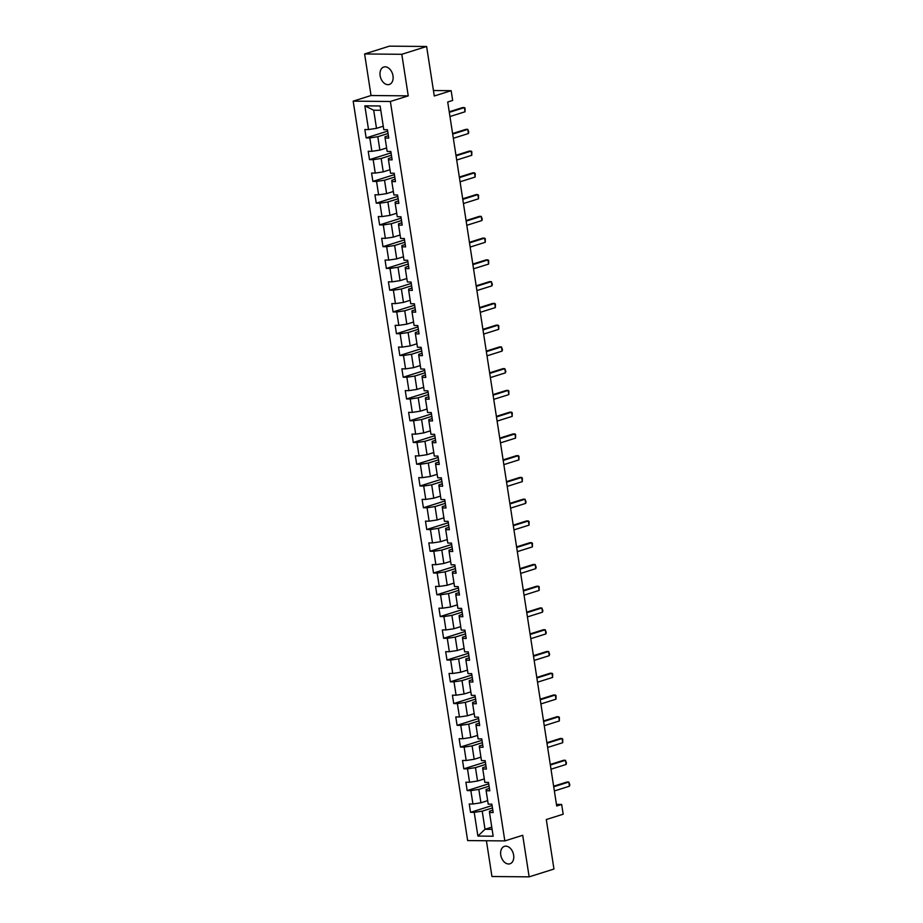<?xml version="1.0" encoding="UTF-8"?>
<svg xmlns="http://www.w3.org/2000/svg" width="923" height="923" viewBox="0 0 923 923"><rect width="100%" height="100%" fill="white"/><g stroke="black" fill="none" stroke-linecap="round" stroke-linejoin="round"><path stroke-width="1.38" d="M513.638 855.125A9.149 6.265 -107.5 0 0 504.454 846.345A9.149 6.265 -107.5 0 0 500.762 855.01A9.149 6.265 -107.5 0 0 509.946 863.79A9.149 6.265 -107.5 0 0 513.638 855.125M392.99 75.801A9.149 6.265 -107.5 0 0 383.806 67.021A9.149 6.265 -107.5 0 0 380.126 75.686A9.149 6.265 -107.5 0 0 389.298 84.478A9.149 6.265 -107.5 0 0 392.99 75.801M486.409 840.749L491.947 876.515L529.144 876.85L553.962 869.039L546.301 819.532L563.168 814.213L561.657 804.452L556.454 804.406M353.174 101.149L467.649 840.576L504.835 840.911L390.371 101.484L353.174 101.149L371.046 95.519L408.243 95.865L401.805 54.295L364.608 53.961L371.046 95.519M364.608 53.961L389.425 46.15L426.622 46.485L434.283 95.992L451.162 90.685L433.441 90.523M401.805 54.295L426.622 46.485M492.801 810.163L489.444 811.213L489.502 812.505L493.17 812.54L491.878 804.175L488.209 804.141L486.133 790.746L489.801 790.78L488.509 782.416L484.84 782.381L482.764 768.997L486.433 769.032L485.14 760.656L481.471 760.621L479.395 747.238L483.064 747.272L481.771 738.908L478.102 738.873L476.026 725.478L479.695 725.513L478.402 717.148L474.734 717.113L472.657 703.73L476.326 703.753L475.033 695.388L471.365 695.354L469.288 681.97L472.957 682.005L471.665 673.628L467.996 673.605L465.919 660.21L469.588 660.245L468.296 651.88L464.627 651.846L462.55 638.451L466.23 638.485L464.927 630.121L461.258 630.086L459.192 616.702L462.861 616.737L461.558 608.361L457.889 608.338L455.824 594.943L459.492 594.977L458.189 586.613L454.52 586.578L452.455 573.183L456.124 573.218L454.82 564.853L451.151 564.818L449.086 551.435L452.755 551.469L451.462 543.093L447.793 543.059L445.717 529.675L449.386 529.71L448.093 521.345L444.425 521.31L442.348 507.915L446.017 507.95L444.724 499.585L441.056 499.551L438.979 486.167L442.648 486.202L441.356 477.826L437.687 477.791L435.61 464.407L439.279 464.442L437.987 456.077L434.318 456.043L432.241 442.648L435.91 442.682L434.618 434.318L430.949 434.283L428.872 420.9L432.541 420.923L431.249 412.558L427.58 412.523L425.503 399.14L429.172 399.174L427.88 390.81L424.211 390.775L422.134 377.38L425.803 377.415L424.511 369.05L420.842 369.015L418.777 355.632L422.446 355.655L421.142 347.29L417.473 347.256L415.408 333.872L419.077 333.907L417.773 325.531L414.104 325.507L412.039 312.112L415.708 312.147L414.404 303.782L410.735 303.748L408.67 290.353L412.339 290.387L411.047 282.023L407.366 281.988L405.301 268.605L408.97 268.639L407.678 260.263L404.009 260.228L401.932 246.845L405.601 246.879L404.309 238.515L400.64 238.48L398.563 225.085L402.232 225.12L400.94 216.755L397.271 216.72L395.194 203.337L398.863 203.372L397.571 194.995L393.902 194.961L391.825 181.577L395.494 181.612L394.202 173.247L390.533 173.212L388.456 159.817L392.125 159.852L390.833 151.487L387.164 151.453L385.087 138.069L388.756 138.104L387.464 129.728L383.795 129.693L380.126 105.983L364.85 105.845L373.7 110.218L376.503 128.343L383.253 126.22M489.502 812.505L493.17 836.215L477.895 836.076L474.214 812.367L470.545 812.332L492.086 805.548M364.85 105.845L368.519 129.555L364.85 129.52L366.143 137.896L369.811 137.931L371.888 151.314L368.219 151.28L369.512 159.644L373.18 159.679L375.246 173.074L371.577 173.039L372.88 181.404L376.549 181.439L378.615 194.822L374.946 194.799L376.249 203.164L379.918 203.198L381.984 216.582L378.315 216.547L379.618 224.912L383.287 224.947L385.353 238.342L381.684 238.307L382.976 246.672L386.656 246.706L388.721 260.09L385.053 260.067L386.345 268.431L390.014 268.466L392.09 281.85L388.421 281.815L389.714 290.191L393.383 290.214L395.459 303.609L391.79 303.575L393.083 311.939L396.752 311.974L398.828 325.369L395.159 325.334L396.452 333.699L400.121 333.734L402.197 347.117L398.528 347.083L399.821 355.459L403.489 355.493L405.566 368.877L401.897 368.842L403.189 377.207L406.858 377.242L408.935 390.637L405.266 390.602L406.558 398.967L410.227 399.001L412.304 412.385L408.635 412.35L409.927 420.726L413.596 420.761L415.673 434.145L411.993 434.11L413.296 442.475L416.965 442.509L419.03 455.904L415.362 455.87L416.665 464.234L420.334 464.269L422.399 477.653L418.73 477.629L420.034 485.994L423.703 486.029L425.768 499.412L422.099 499.378L423.403 507.742L427.072 507.777L429.137 521.172L425.468 521.137L426.761 529.502L430.43 529.537L432.506 542.92L428.837 542.897L430.13 551.262L433.798 551.296L435.875 564.68L432.206 564.645L433.498 573.021L437.167 573.045L439.244 586.44L435.575 586.405L436.867 594.77L440.536 594.804L442.613 608.199L438.944 608.165L440.236 616.529L443.905 616.564L445.982 629.947L442.313 629.913L443.605 638.289L447.274 638.312L449.351 651.707L445.682 651.673L446.974 660.037L450.643 660.072L452.72 673.467L449.051 673.432L450.343 681.797L454.012 681.832L456.089 695.215L452.42 695.181L453.712 703.557L457.381 703.591L459.446 716.975L455.777 716.94L457.081 725.305L460.75 725.34L462.815 738.735L459.146 738.7L460.45 747.065L464.119 747.099L466.184 760.483L462.515 760.448L463.819 768.824L467.488 768.859L469.553 782.243L465.884 782.208L467.176 790.573L470.857 790.607L472.922 804.002L469.253 803.968L470.545 812.332M451.162 90.685L452.674 100.445L447.713 102.003L556.696 806.01L561.657 804.452M486.133 790.746L486.086 789.465L489.432 788.404M487.667 800.656L480.918 802.791L478.841 789.396L489.086 786.177M472.922 804.002L480.918 802.791M470.857 790.607L478.841 789.396M482.764 768.997L482.717 767.705L486.063 766.655M484.298 778.908L477.549 781.031L475.472 767.636L485.717 764.417M469.553 782.243L477.549 781.031M467.488 768.859L475.472 767.636M479.395 747.238L479.349 745.946L482.694 744.896M480.929 757.148L474.18 759.271L472.103 745.888L482.348 742.657M466.184 760.483L474.18 759.271M464.119 747.099L472.103 745.888M476.026 725.478L475.98 724.197L479.325 723.136M477.56 735.389L470.811 737.512L468.734 724.128L478.979 720.909M462.815 738.735L470.811 737.512M460.75 725.34L468.734 724.128M472.657 703.73L472.611 702.438L475.956 701.388M474.191 713.641L467.442 715.763L465.377 702.368L475.61 699.149M459.446 716.975L467.442 715.763M457.381 703.591L465.377 702.368M469.288 681.97L469.242 680.678L472.588 679.628M470.822 691.881L464.073 694.004L462.008 680.62L472.241 677.39M456.089 695.215L464.073 694.004M454.012 681.832L462.008 680.62M465.919 660.21L465.873 658.93L469.23 657.868M467.453 670.121L460.704 672.244L458.639 658.86L468.884 655.63M452.72 673.467L460.704 672.244M450.643 660.072L458.639 658.86M462.55 638.451L462.504 637.17L465.861 636.12M464.084 648.373L457.335 650.496L455.27 637.101L465.515 633.882M449.351 651.707L457.335 650.496M447.274 638.312L455.27 637.101M459.192 616.702L459.135 615.41L462.492 614.36M460.727 626.613L453.978 628.736L451.901 615.353L462.146 612.122M445.982 629.947L453.978 628.736M443.905 616.564L451.901 615.353M455.824 594.943L455.766 593.662L459.123 592.601M457.358 604.853L450.609 606.976L448.532 593.593L458.777 590.362M442.613 608.199L450.609 606.976M440.536 594.804L448.532 593.593M452.455 573.183L452.397 571.902L455.754 570.841M453.989 583.094L447.24 585.228L445.163 571.833L455.408 568.614M439.244 586.44L447.24 585.228M437.167 573.045L445.163 571.833M449.086 551.435L449.028 550.143L452.385 549.093M450.62 561.346L443.871 563.468L441.794 550.085L452.039 546.854M435.875 564.68L443.871 563.468M433.798 551.296L441.794 550.085M445.717 529.675L445.671 528.394L449.016 527.333M447.251 539.586L440.502 541.709L438.425 528.325L448.67 525.095M432.506 542.92L440.502 541.709M430.43 529.537L438.425 528.325M442.348 507.915L442.302 506.635L445.647 505.573M443.882 517.826L437.133 519.961L435.056 506.565L445.301 503.347M429.137 521.172L437.133 519.961M427.072 507.777L435.056 506.565M438.979 486.167L438.933 484.875L442.279 483.825M440.513 496.078L433.764 498.201L431.687 484.806L441.932 481.587M425.768 499.412L433.764 498.201M423.703 486.029L431.687 484.806M435.61 464.407L435.564 463.115L438.91 462.065M437.144 474.318L430.395 476.441L428.318 463.058L438.563 459.827M422.399 477.653L430.395 476.441M420.334 464.269L428.318 463.058M432.241 442.648L432.195 441.367L435.541 440.306M433.775 452.558L427.026 454.693L424.961 441.298L435.195 438.079M419.03 455.904L427.026 454.693M416.965 442.509L424.961 441.298M428.872 420.9L428.826 419.607L432.172 418.557M430.406 430.81L423.657 432.933L421.592 419.538L431.826 416.319M415.673 434.145L423.657 432.933M413.596 420.761L421.592 419.538M425.503 399.14L425.457 397.848L428.814 396.798M427.037 409.051L420.288 411.173L418.223 397.79L428.468 394.559M412.304 412.385L420.288 411.173M410.227 399.001L418.223 397.79M422.134 377.38L422.088 376.099L425.445 375.038M423.669 387.291L416.919 389.414L414.854 376.03L425.099 372.811M408.935 390.637L416.919 389.414M406.858 377.242L414.854 376.03M418.777 355.632L418.719 354.34L422.076 353.29M420.311 365.543L413.55 367.666L411.485 354.27L421.73 351.052M405.566 368.877L413.55 367.666M403.489 355.493L411.485 354.27M415.408 333.872L415.35 332.58L418.707 331.53M416.942 343.783L410.193 345.906L408.116 332.522L418.361 329.292M402.197 347.117L410.193 345.906M400.121 333.734L408.116 332.522M412.039 312.112L411.981 310.832L415.338 309.77M413.573 322.023L406.824 324.146L404.747 310.763L414.992 307.532M398.828 325.369L406.824 324.146M396.752 311.974L404.747 310.763M408.67 290.353L408.612 289.072L411.97 288.011M410.204 300.275L403.455 302.398L401.378 289.003L411.623 285.784M395.459 303.609L403.455 302.398M393.383 290.214L401.378 289.003M405.301 268.605L405.243 267.312L408.601 266.262M406.835 278.515L400.086 280.638L398.009 267.255L408.254 264.024M392.09 281.85L400.086 280.638M390.014 268.466L398.009 267.255M401.932 246.845L401.886 245.564L405.232 244.503M403.466 256.756L396.717 258.878L394.64 245.495L404.885 242.264M388.721 260.09L396.717 258.878M386.656 246.706L394.64 245.495M398.563 225.085L398.517 223.804L401.863 222.743M400.097 234.996L393.348 237.13L391.271 223.735L401.517 220.516M385.353 238.342L393.348 237.13M383.287 224.947L391.271 223.735M395.194 203.337L395.148 202.045L398.494 200.995M396.728 213.248L389.979 215.371L387.902 201.975L398.148 198.757M381.984 216.582L389.979 215.371M379.918 203.198L387.902 201.975M391.825 181.577L391.779 180.285L395.125 179.235M393.36 191.488L386.61 193.611L384.533 180.227L394.779 176.997M378.615 194.822L386.61 193.611M376.549 181.439L384.533 180.227M388.456 159.817L388.41 158.537L391.756 157.475M389.991 169.728L383.241 171.863L381.176 158.468L391.41 155.249M375.246 173.074L383.241 171.863M373.18 159.679L381.176 158.468M385.087 138.069L385.041 136.777L388.387 135.727M386.622 147.98L379.872 150.103L377.807 136.708L388.041 133.489M371.888 151.314L379.872 150.103M369.811 137.931L377.807 136.708M368.519 129.555L376.503 128.343M408.243 95.865L390.371 101.484M529.144 876.85L522.706 835.292L504.835 840.911M380.784 110.275L373.7 110.218M491.763 827.158L485.013 829.281L492.109 829.35M492.455 807.925L482.21 811.155L485.013 829.281L477.895 836.076M474.214 812.367L482.21 811.155M366.143 137.896L387.683 131.112M369.512 159.644L391.052 152.872M372.88 181.404L394.409 174.62M376.249 203.164L397.778 196.38M379.618 224.912L401.147 218.14M382.976 246.672L404.516 239.899M386.345 268.431L407.885 261.647M389.714 290.191L411.254 283.407M393.083 311.939L414.623 305.167M396.452 333.699L417.992 326.915M399.821 355.459L421.361 348.675M403.189 377.207L424.73 370.435M406.558 398.967L428.099 392.183M409.927 420.726L431.468 413.942M413.296 442.475L434.837 435.702M416.665 464.234L438.194 457.45M420.034 485.994L441.563 479.21M423.403 507.742L444.932 500.97M426.761 529.502L448.301 522.718M430.13 551.262L451.67 544.478M433.498 573.021L455.039 566.237M436.867 594.77L458.408 587.997M440.236 616.529L461.777 609.745M443.605 638.289L465.146 631.505M446.974 660.037L468.515 653.265M450.343 681.797L471.884 675.013M453.712 703.557L475.253 696.773M457.081 725.305L478.61 718.532M460.45 747.065L481.979 740.281M463.819 768.824L485.348 762.04M467.176 790.573L488.717 783.8M449.316 112.341L464.396 107.587L465.088 108.222L465.042 111.775L449.963 116.529M465.042 111.775L464.396 107.587L462.585 107.576L449.224 111.787M452.685 134.1L467.765 129.347L468.78 132.07L468.411 133.535L453.331 138.277M468.411 133.535L467.765 129.347L465.953 129.335L452.593 133.535M456.043 155.849L471.134 151.107L471.826 151.741L471.78 155.283L456.7 160.037M471.78 155.283L471.134 151.107L469.322 151.084L455.962 155.295M459.412 177.608L474.503 172.855L475.195 173.489L475.149 177.043L460.069 181.796M475.149 177.043L474.503 172.855L472.691 172.843L459.331 177.054M462.781 199.368L477.872 194.615L478.564 195.249L478.518 198.803L463.427 203.545M478.518 198.803L477.872 194.615L476.06 194.603L462.7 198.803M466.15 221.116L481.229 216.374L482.256 219.097L481.887 220.562L466.796 225.304M481.887 220.562L481.229 216.374L479.429 216.351L466.069 220.562M469.519 242.876L484.598 238.134L485.302 238.757L485.244 242.311L470.165 247.064M485.244 242.311L484.598 238.134L482.798 238.111L469.438 242.322M472.888 264.636L487.967 259.882L488.671 260.517L488.613 264.07L473.534 268.812M488.613 264.07L487.967 259.882L486.156 259.871L472.807 264.07M476.256 286.384L491.336 281.642L492.363 284.365L491.982 285.83L476.903 290.572M491.982 285.83L491.336 281.642L489.525 281.63L476.176 285.83M479.625 308.144L494.705 303.402L495.409 304.025L495.351 307.578L480.272 312.332M495.351 307.578L494.705 303.402L492.894 303.379L479.533 307.59M482.994 329.903L498.074 325.15L498.778 325.784L498.72 329.338L483.64 334.08M498.72 329.338L498.074 325.15L496.262 325.138L482.902 329.338M486.363 351.663L501.443 346.91L502.47 349.632L502.089 351.098L487.009 355.84M502.089 351.098L501.443 346.91L499.631 346.898L486.271 351.098M489.732 373.411L504.812 368.669L505.827 371.392L505.458 372.846L490.378 377.599M505.458 372.846L504.812 368.669L503 368.646L489.64 372.857M493.101 395.171L508.181 390.417L508.873 391.052L508.827 394.606L493.747 399.359M508.827 394.606L508.181 390.417L506.369 390.406L493.009 394.606M496.47 416.931L511.55 412.177L512.242 412.812L512.196 416.365L497.116 421.107M512.196 416.365L511.55 412.177L509.738 412.166L496.378 416.365M499.828 438.679L514.919 433.937L515.611 434.571L515.565 438.113L500.485 442.867M515.565 438.113L514.919 433.937L513.107 433.914L499.747 438.125M503.197 460.439L518.288 455.685L518.98 456.32L518.934 459.873L503.854 464.627M518.934 459.873L518.288 455.685L516.476 455.674L503.116 459.885M506.565 482.198L521.645 477.445L522.349 478.079L522.303 481.633L507.212 486.375M522.303 481.633L521.645 477.445L519.845 477.433L506.485 481.633M509.934 503.946L525.014 499.205L526.041 501.927L525.672 503.381L510.581 508.135M525.672 503.381L525.014 499.205L523.214 499.181L509.854 503.393M513.303 525.706L528.383 520.964L529.087 521.587L529.029 525.141L513.949 529.894M529.029 525.141L528.383 520.964L526.572 520.941L513.223 525.152M516.672 547.466L531.752 542.712L532.456 543.347L532.398 546.901L517.318 551.642M532.398 546.901L531.752 542.712L529.94 542.701L516.592 546.901M520.041 569.214L535.121 564.472L536.148 567.195L535.767 568.66L520.687 573.402M535.767 568.66L535.121 564.472L533.309 564.449L519.949 568.66M523.41 590.974L538.49 586.232L539.194 586.855L539.136 590.408L524.056 595.162M539.136 590.408L538.49 586.232L536.678 586.209L523.318 590.42M526.779 612.734L541.859 607.98L542.886 610.703L542.505 612.168L527.425 616.91M542.505 612.168L541.859 607.98L540.047 607.969L526.687 612.168M530.148 634.493L545.228 629.74L546.254 632.463L545.874 633.928L530.794 638.67M545.874 633.928L545.228 629.74L543.416 629.728L530.056 633.928M533.517 656.241L548.597 651.5L549.612 654.222L549.243 655.676L534.163 660.43M549.243 655.676L548.597 651.5L546.785 651.476L533.425 655.688M536.886 678.001L551.966 673.248L552.658 673.882L552.612 677.436L537.532 682.189M552.612 677.436L551.966 673.248L550.154 673.236L536.794 677.436M540.243 699.761L555.334 695.007L556.027 695.642L555.981 699.196L540.901 703.937M555.981 699.196L555.334 695.007L553.523 694.996L540.163 699.196M543.612 721.509L558.703 716.767L559.396 717.402L559.35 720.944L544.27 725.697M559.35 720.944L558.703 716.767L556.892 716.744L543.532 720.955M546.981 743.269L562.072 738.515L562.765 739.15L562.718 742.703L547.627 747.457M562.718 742.703L562.072 738.515L560.261 738.504L546.901 742.715M550.35 765.029L565.43 760.275L566.457 762.998L566.087 764.463L550.996 769.205M566.087 764.463L565.43 760.275L563.63 760.264L550.27 764.463M553.719 786.777L568.799 782.035L569.826 784.758L569.445 786.211L554.365 790.965M569.445 786.211L568.799 782.035L566.999 782.012L553.638 786.223"/></g></svg>

